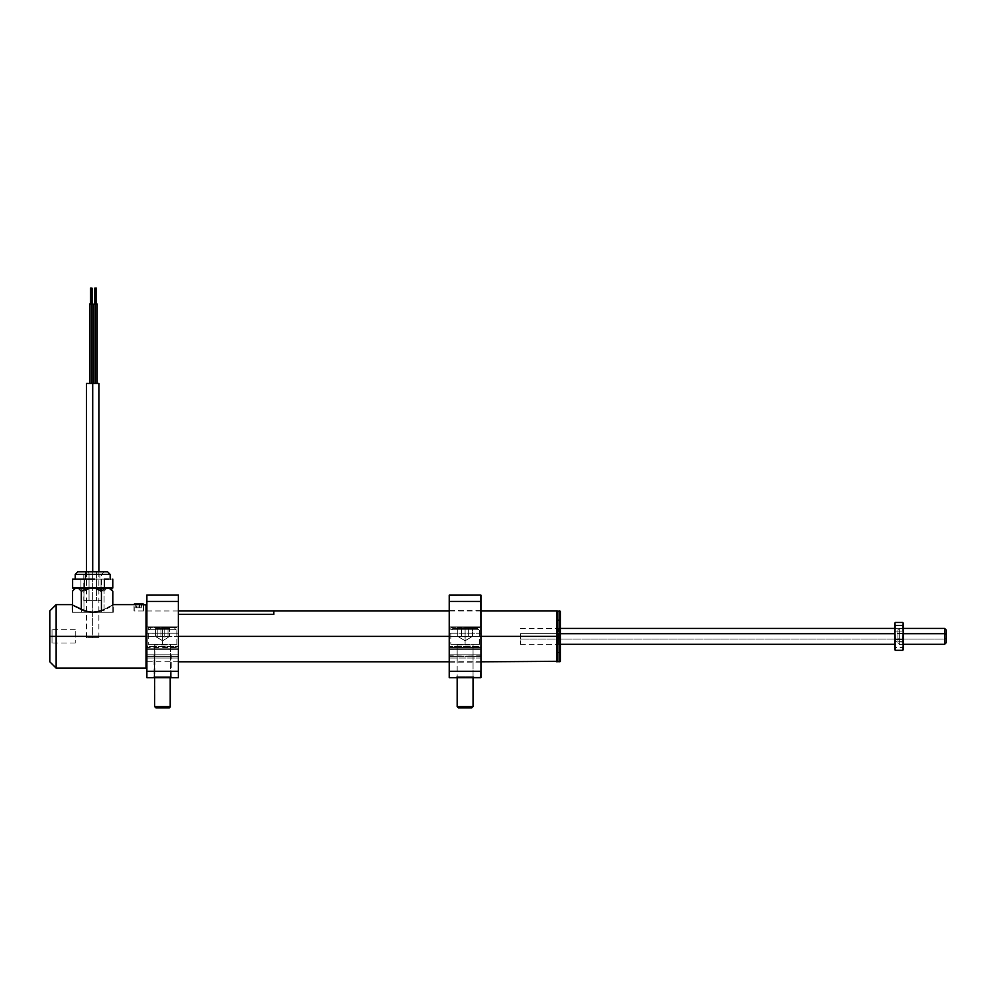 <?xml version="1.0" encoding="UTF-8"?>
<svg xmlns="http://www.w3.org/2000/svg" width="996" height="996" viewBox="0 0 996 996"><rect width="100%" height="100%" fill="white"/><g stroke="black" fill="none" stroke-linecap="round" stroke-linejoin="round"><path stroke-width="0.75" stroke-dasharray="4.98 3.74" d="M557.262 611.444L557.262 636.382L556.789 610.959L556.789 636.382L145.765 636.382L145.765 661.805L145.765 636.382L556.789 636.382L556.789 661.805L557.262 636.382L557.262 661.332M481.006 595.235L481.006 649.566L480.844 648.147L449.383 648.147L449.383 649.728L480.956 649.678L481.006 636.382L449.221 636.382L481.006 636.382L481.006 610.486L481.006 662.253L480.844 654.82L473.075 654.82L473.075 656.401L480.844 656.401L480.844 654.82L449.383 654.82L449.221 658.057L449.383 654.82L480.844 655.244L480.844 662.103L480.844 636.382L480.844 647.462L449.383 647.462L449.383 636.382L480.844 636.382L449.383 636.382L480.844 636.382L480.844 610.648L481.006 647.525L481.006 610.486L481.006 631.327M178.334 655.244L178.334 610.648L178.496 636.382L146.873 636.382L178.496 636.382L178.496 610.486L178.496 662.253L178.334 654.82L178.496 656.563L178.334 654.82L146.711 654.97L154.641 654.82L154.019 676.745L153.073 677.691L172.134 677.691L171.188 676.745L154.019 676.745L171.188 676.745L171.188 654.82L154.019 654.82L178.334 654.82L170.577 654.82L170.577 656.401L178.446 656.451L178.446 654.858L178.496 677.529M56.15 636.382L49.8 636.382L49.8 610.959L49.8 636.382L52.029 636.382L52.029 643.055L52.029 636.382L49.8 636.382L49.8 645.284L49.8 636.382L75.223 636.382L75.223 643.055L75.223 636.382L52.029 636.382L52.029 643.055L52.029 636.382L75.223 636.382L52.029 636.382L52.029 629.709L52.029 636.382L49.8 636.382L49.8 627.492L49.8 645.284L49.8 627.492L49.8 636.382L56.15 636.382L56.15 604.609L56.15 636.382L146.076 636.382L56.15 636.382L56.15 668.154L56.15 636.382M146.076 604.609L146.076 636.382L146.076 604.609M112.934 604.871L113.357 612.229L93.014 612.229L100.945 610.872L113.357 604.609L113.357 612.229L93.014 612.229L102.713 610.237L112.934 604.871M92.379 612.229L72.048 612.229L92.379 612.229M84.436 610.859L88.283 611.83L84.436 610.859M78.024 608.12L81.012 609.564L78.024 608.12M73.642 605.63L75.534 606.763L73.642 605.63M72.048 604.609L72.048 612.229M133.564 604.609L143.972 604.609M146.711 636.382L146.076 636.382L146.711 636.382L146.711 605.244L146.711 636.382M93.014 612.229L112.959 612.229L93.014 612.229M108.178 612.229L77.215 612.229L108.178 612.229M146.076 668.154L146.076 636.382L146.076 668.154M75.223 636.382L75.223 629.709L75.223 636.382M52.029 636.382L52.029 629.709L52.029 636.382M49.8 661.805L49.8 636.382L49.8 661.805M90.474 304.004L91.271 304.004L89.677 304.004L91.271 304.004L90.474 304.004L90.474 288.118L91.271 288.118L91.271 304.004L90.474 304.004L91.271 304.004L91.271 383.448L89.677 383.448L92.852 383.448L91.271 383.448L91.271 288.118L91.271 304.004L92.068 304.004L91.271 304.004L91.271 383.448L91.271 304.004L92.852 304.004L91.271 304.004L91.271 383.448L89.677 383.448L91.271 383.448L91.271 304.004L89.677 304.004L92.852 304.004L90.474 304.004L92.068 304.004L90.474 304.004L91.271 304.004L91.271 288.118L92.068 288.118L91.271 288.118L91.271 304.004L92.852 304.004L91.271 304.004L91.271 288.118L90.474 288.118L92.068 288.118L92.068 304.004L91.271 304.004L92.068 304.004M94.757 288.118L95.554 288.118L95.554 304.004L94.757 304.004L97.147 304.004L93.973 304.004L95.554 304.004L95.554 383.448L97.147 383.448L95.554 383.448L95.554 304.004L96.351 304.004L95.554 304.004L95.554 288.118L96.351 288.118M91.271 304.004L92.006 304.004L91.271 304.004M92.703 571.816L92.703 383.448L98.89 383.448L92.703 383.448L92.703 637.652L98.89 637.652L92.703 637.652L92.703 571.816M86.503 383.448L92.703 383.448L86.503 383.448M92.703 637.652L86.503 637.652L92.703 637.652M112.087 590.205L109.909 588.088L76.829 588.088L108.564 588.088L107.02 588.088L104.082 591.263L104.082 612.229L104.082 591.263L97.371 588.088L90.673 588.088L83.963 591.263L83.963 612.229L112.822 612.229L72.571 612.229L72.571 604.946L72.571 612.229L83.963 612.229L83.963 591.263L80.166 588.088L84.996 588.088L83.963 591.263L80.166 588.088L90.673 588.088L83.963 591.263L84.996 588.088L106.995 588.088L104.082 591.263L97.371 588.088L110.494 588.088M74.974 588.088L80.166 588.088L76.368 588.088L72.571 591.263L76.368 588.088L74.899 588.088M112.822 612.229L112.822 604.946L112.822 612.229M111.428 589.395L109.909 588.088M101.43 612.229L101.43 610.71L101.43 612.229M81.311 612.229L81.311 609.689L81.311 612.229M86.503 637.652L86.503 571.816L81.261 571.816L97.409 571.816L87.984 571.816A2.54 1.046 -90 0 1 89.03 574.356L96.363 574.356A2.54 1.046 -90 0 1 97.409 571.816L87.984 571.816L97.409 571.816A2.54 1.046 90 0 0 96.363 574.356L89.03 574.356L89.03 588.026L89.03 574.356L83.801 574.356L96.363 574.356L96.363 600.737L96.363 574.356L101.567 574.356L89.03 574.356A2.54 1.046 90 0 0 87.984 571.816M89.03 600.737L101.592 600.737L83.801 600.737L89.03 600.737L89.03 588.088L89.03 600.737M77.812 571.816L107.58 571.816M78.497 579.124L112.785 579.124L75.223 579.124L110.17 579.124L90.972 579.124L101.019 579.124L101.019 588.026L112.785 588.026L101.019 588.026L101.019 579.124L78.497 579.124M110.108 574.356L99.899 574.356L99.899 579.124L99.899 574.356L110.17 574.356M80.937 588.026L80.937 579.124L80.937 588.026L101.019 588.026L80.937 588.026M98.069 588.026L79.68 588.026L98.069 588.026M76.779 579.124L90.972 579.124L76.779 579.124M107.63 571.816L77.775 571.816M558.856 638.224L558.856 628.127L558.856 638.224M558.532 634.614L558.532 644.325L558.532 634.614M560.437 611.594L560.437 652.181L559.802 652.579L559.802 610.959L559.802 652.579L557.897 652.579L557.897 610.959L557.897 652.579L557.262 652.181L557.262 611.594L557.262 661.17L557.262 652.181L557.897 661.805L557.897 652.579L559.802 652.579L559.802 661.805L560.437 652.181L560.437 661.17M560.437 661.045L560.437 611.731M559.802 641.548L559.802 628.351L559.802 641.548M944.606 639.083L944.606 628.439L944.606 639.083L899.239 639.083L899.239 628.439L899.239 633.68L903.297 633.68L899.239 633.68L899.239 628.439L899.239 639.083L897.906 638.635L897.906 629.783L897.906 634.141L899.239 633.68L897.906 634.141L897.906 642.98L897.906 638.635L899.239 639.083L899.239 644.325L899.239 633.68L899.239 644.325L899.239 639.083L944.606 639.083L944.606 644.325L944.606 639.083L946.2 638.548L944.606 639.083M946.2 630.032L946.2 642.744L946.2 630.032M520.398 633.68L560.437 633.68L520.398 633.68L520.398 644.325L520.398 633.68M894.719 639.083L520.398 639.083L894.719 639.083L894.719 628.439L894.719 639.083M895.354 633.892L895.354 643.677L895.354 633.892M902.662 641.661L903.297 630.692L903.297 644.96L902.662 641.661L895.354 641.661L895.354 644.325L895.354 631.115L902.662 631.115L902.662 644.325L902.662 628.439L902.662 631.115L895.354 631.115L894.719 644.96L894.719 630.692L895.354 631.115L894.719 627.804L894.719 642.071L895.354 628.439L895.354 641.661L903.297 642.071L903.297 627.804L902.662 641.661M903.297 647.749L903.297 623.695L903.297 640.403L902.774 622.463L902.774 633.444L895.255 633.444L895.255 647.363L902.774 647.363L903.297 640.403L902.774 633.444L895.255 633.444L894.719 640.403L894.719 623.695L894.757 649.205M903.297 630.692L903.297 644.947L903.297 630.692M894.719 647.749L894.719 640.403L895.255 650.313M894.757 626.571L894.719 627.953L894.757 626.571M895.255 622.463L894.856 625.202L895.255 622.463M894.719 649.093L895.255 647.363L894.856 648.097L895.255 647.363L902.774 647.363L903.297 640.403L903.297 649.093M902.774 650.313L903.272 649.205M273.825 610.946L273.825 614.358L178.496 614.358L178.496 610.946L178.496 614.358M141.768 607.784L141.034 607.784L141.034 604.286L141.768 604.286L141.768 607.784L138.046 607.784L138.046 604.286L141.034 604.286L141.034 607.784L135.78 607.784L141.768 607.784L141.768 604.286L135.78 604.286L135.78 607.784L136.514 607.784L136.514 604.286L136.514 607.784L139.502 607.784L139.502 604.286L139.502 607.784L141.768 607.784M134.012 610.959L134.012 604.286L134.012 610.959L143.337 610.959L143.337 604.721L143.536 610.959L134.199 610.959L134.199 604.286L143.536 604.286L143.536 610.959M139.589 603.974L135.431 603.974L139.589 603.974M143.511 604.286L134.199 604.286M473.698 676.745L456.529 676.745L455.583 677.691L474.644 677.691L473.698 676.745L474.644 677.691L455.583 677.691L456.529 676.745L473.698 676.745M450.815 627.492L480.047 626.858L450.18 626.858L465.107 627.492L465.107 644.325L450.815 644.325L465.107 644.325L465.107 627.492L450.18 626.858L480.047 626.858L465.107 627.492L465.107 644.325L465.107 627.492L479.412 627.492L450.815 627.492L450.815 644.325M449.221 640.129L449.221 610.486L449.383 662.103L449.383 655.244L480.844 654.82L449.383 654.82L449.383 677.691L480.844 677.691L480.844 671.341L449.383 671.341L480.844 671.341L480.844 657.995L449.383 657.995L480.844 657.995L480.844 654.82L449.383 654.82L480.844 654.82L480.844 656.401L449.383 656.401L449.383 654.82L480.844 654.82L449.383 654.82L449.383 656.401L480.844 656.401L449.383 656.401L457.139 656.401L457.139 654.82L449.383 654.82L480.844 654.82L480.956 671.316M481.006 601.497L481.006 627.007L480.844 601.435L449.383 601.435L449.221 627.007L449.271 649.678L480.844 649.728L480.844 648.147L473.075 648.147L473.075 649.728L480.844 649.728L449.383 649.728L457.139 649.728L457.139 648.147L449.383 648.147L480.844 648.147L480.844 647.462L449.383 647.462L449.221 610.486L449.221 631.327M449.221 601.497L449.221 649.566L449.221 636.382L449.383 649.728L449.383 648.147L480.844 648.147L449.383 648.147L480.844 648.147L480.844 649.728L449.383 649.728L480.844 649.728L449.383 649.728L480.844 649.728L480.844 646.553L449.383 646.553L480.844 646.553L480.844 633.207L449.383 633.207L480.844 633.207L480.844 626.858L449.383 626.858L480.844 626.858L449.383 626.858L480.844 626.858L480.844 595.073L449.383 595.073L449.383 601.435L480.844 601.435M449.221 647.985L449.221 649.566L449.221 647.985M449.221 655.356L449.221 677.529M480.844 655.244L480.844 636.382L449.383 636.382L449.383 655.244M465.107 644.325L479.412 644.325L465.107 644.325M480.047 626.858L450.18 626.858L480.047 626.858M480.844 595.073L449.383 595.073L449.383 601.435M480.844 671.341L480.844 677.691L449.383 677.691M455.583 677.691L474.644 677.691L455.583 677.691M481.006 649.566L481.006 647.985L481.006 649.566M481.006 640.129L481.006 655.356M457.861 636.444L465.107 640.789L457.774 636.382L472.453 636.382L465.107 640.789L472.453 636.382L461.31 636.382L461.31 628.439L472.453 628.439L457.774 628.439L457.774 636.382L461.584 636.382L461.584 628.439L468.917 628.439L468.917 636.382L465.257 636.979L461.584 636.382L461.584 628.439L457.774 628.439L457.774 636.382L459.53 636.979L461.31 636.382L461.31 628.439L468.643 628.439L468.643 636.382L468.643 628.439L472.453 628.439L472.453 636.382L457.774 636.382L465.107 640.789L472.365 636.444M471.581 636.818L468.917 636.382L468.917 628.439L472.453 628.439L472.453 636.382M477.345 628.439L452.881 628.439L477.345 628.439L452.881 628.439L477.345 628.439L478.615 629.709L451.611 629.709L478.615 629.709M458.646 636.818L457.774 636.382M473.05 677.691L473.05 644.96L457.164 644.96L457.164 677.691L457.164 644.96L473.05 644.96L473.05 677.691L473.05 644.96M458.446 707.882L471.78 707.882L458.446 707.882L457.164 706.612L473.05 706.612L457.164 706.612L457.164 644.96M156.086 636.88L162.609 640.789L155.6 636.382L169.606 636.382L162.609 640.789L169.606 636.382L157.206 636.382L157.206 628.439L169.606 628.439L155.6 628.439L155.6 636.382L158.289 636.979L160.991 636.382L160.991 628.439L168 628.439L168 636.382L164.489 636.979L160.991 636.382L160.991 628.439L155.6 628.439L155.999 636.818L157.206 636.382L157.206 628.439L164.216 628.439L164.216 636.382L164.216 628.439L169.606 628.439L169.606 636.382L155.6 636.382L162.609 640.789L169.121 636.88M169.009 636.93L168 636.382L168 628.439L169.606 628.439L169.208 636.818M149.188 629.709L175.495 629.709M176.018 629.709L149.711 629.709M156.235 707.882L169.283 707.882L156.235 707.882L155.015 706.612L155.015 644.96L170.553 644.96L170.191 677.691L170.191 644.96L154.666 644.96L154.666 706.612L155.936 707.882M155.015 706.612L170.553 706.612L155.015 706.612M178.496 601.497L178.496 633.269L178.334 626.858L146.873 626.858L178.334 626.858L146.873 626.858L146.873 633.207L178.334 633.207L146.711 633.269L146.873 646.553L178.334 646.553L178.334 595.073L146.873 595.073L146.873 601.435L178.334 601.435L178.334 595.073L146.873 595.073L146.873 626.858L178.446 626.895L178.496 649.566L178.334 648.147L170.577 648.147L171.1 649.728L146.873 649.728L178.334 649.728L178.334 648.147L146.873 648.147L146.761 649.678L146.711 646.491L146.873 649.728L146.873 648.147L178.334 648.147L178.334 649.728L146.873 649.728L178.334 649.728L146.873 649.728L178.334 649.728L178.334 646.553L146.873 646.553L146.873 649.728L178.446 649.678L178.496 610.486L178.496 631.327M148.304 627.492L177.537 626.858L147.669 626.858L162.609 627.492L162.609 644.325L148.304 644.325L162.609 644.325L162.609 627.492L147.669 626.858L177.537 626.858L162.609 627.492L162.609 644.325L162.609 627.492L176.902 627.492L148.304 627.492L148.304 644.325M146.761 601.447L146.761 677.641M178.334 601.435L146.873 601.435M162.609 644.325L176.902 644.325L162.609 644.325M177.537 626.858L147.669 626.858L177.537 626.858M178.496 640.129L178.496 655.356M170.577 649.728L178.334 649.728L170.577 649.728M146.873 647.462L146.873 648.147L178.334 648.147L178.334 647.462L146.873 647.462M154.641 649.728L154.641 648.147L146.873 648.147L146.873 649.728L154.641 649.728M154.641 648.147L178.334 648.147L154.641 648.147M146.711 647.985L146.711 649.566L146.711 647.985M146.873 671.341L178.334 671.341L178.334 657.995L146.873 657.995L146.873 677.691L178.334 677.691L178.334 671.341L146.873 671.341L146.873 677.691L178.334 677.691M146.711 677.529L146.761 671.316M178.334 657.995L178.334 654.82L146.873 654.82L146.873 657.995L178.334 657.995M178.334 654.82L146.873 654.82L178.334 654.82L178.334 656.401L146.873 656.401L146.873 654.82L178.334 654.82M178.334 656.401L146.873 656.401L178.334 656.401M154.641 656.401L154.641 654.82L146.873 654.82L146.873 656.401L170.577 656.401L171.188 654.82L171.188 676.745L154.019 676.745L154.019 654.82L154.641 656.401M171.188 676.745L172.134 677.691L153.073 677.691L154.019 676.745L171.188 676.745M153.073 677.691L172.134 677.691L153.073 677.691M481.006 661.805L449.221 661.805M178.496 661.805L146.873 661.805M146.711 661.805L145.765 661.805M481.006 610.959L449.383 610.959M273.825 610.959L146.873 610.959M146.711 610.959L145.765 610.959M75.223 643.055L52.029 643.055L49.8 645.284M75.223 629.709L52.029 629.709L49.8 627.492M89.677 383.448L89.677 304.004M98.89 571.816L98.89 637.652M83.801 588.026L83.801 574.356L81.261 571.816M104.132 571.816L101.592 574.356L101.592 588.026M101.592 588.088L101.592 600.737M83.801 588.088L83.801 600.737M559.802 644.487L560.437 645.122M559.802 628.277L560.437 627.642M897.906 629.783L899.239 628.439L903.297 628.439M903.297 644.325L899.239 644.325L897.906 642.98M520.398 628.439L560.437 628.439M894.719 628.439L895.354 629.074M894.719 644.325L895.354 643.69M520.398 644.325L560.437 644.325M902.662 644.325L903.297 644.96L902.662 644.325L894.719 644.96L895.354 644.325M895.354 628.439L894.719 627.804L895.354 628.439L903.297 627.804L902.662 628.439M480.844 610.648L449.383 610.648M480.844 662.128L449.383 662.128M479.412 644.325L479.412 627.492M451.611 629.709L452.881 628.439M149.101 629.709L150.371 628.439M176.105 629.709L174.835 628.439M154.666 677.691L154.666 644.96M170.553 677.691L170.553 644.96M176.902 644.325L176.902 627.492"/><path stroke-width="1.49" d="M556.789 636.382L556.789 661.805L556.789 636.382L481.006 636.382L556.789 636.382L556.789 610.959L556.789 636.382M481.006 661.805L557.262 661.332L556.789 610.959L481.006 610.959M449.221 631.327L449.221 636.382L178.496 636.382L449.383 636.382L449.221 640.129M56.15 636.382L56.15 604.609L56.15 636.382L146.076 636.382L146.076 604.609L146.076 636.382L146.711 636.382L146.076 636.382L146.076 668.154L146.076 636.382L56.15 636.382L56.15 668.154L56.15 636.382L49.8 636.382L56.15 636.382M49.8 610.959L49.8 661.805L49.8 610.959L56.15 604.609L72.048 604.609L73.667 605.643L72.459 604.883M97.11 611.843L92.379 612.229L84.461 610.872L73.667 605.643L86.328 611.407L93.014 612.229L100.945 610.872L97.11 611.843M104.368 609.564L100.945 610.872L104.368 609.564M109.846 606.763L107.356 608.133L109.846 606.763M112.934 604.883L111.739 605.63L113.357 604.609L143.934 604.622M96.351 304.004L96.351 288.118L95.554 288.118L95.554 383.448L95.554 304.004L93.973 304.004L97.147 304.004L95.554 304.004L95.554 288.118L94.757 288.118L94.757 304.004M91.271 304.004L91.271 383.448L91.271 288.118L91.271 304.004L89.677 304.004L91.271 304.004M92.068 304.004L92.068 288.118L90.474 288.118L90.474 304.004M86.503 383.448L98.89 383.448L92.703 383.448L92.703 571.816L92.703 383.448L86.503 383.448L86.503 571.816L77.812 571.816M112.087 590.205L110.494 588.088L109.025 588.088L112.822 591.263L111.428 589.395L112.822 591.263L112.822 604.946L112.822 591.263L109.025 588.088L94.732 588.088L101.43 591.263L105.227 588.088L78.398 588.088L81.311 591.263L88.022 588.088L74.974 588.088M109.909 588.088L105.227 588.088L101.43 591.263L101.43 610.71L101.43 591.263L94.732 588.088L88.022 588.088L81.311 591.263L81.311 609.689L81.311 591.263L78.398 588.088L74.899 588.088L72.571 591.263L72.571 604.946L72.571 591.263L73.965 589.395M75.285 574.356L85.494 574.356A2.54 1.046 -90 0 1 86.54 571.816A2.54 1.046 90 0 0 85.494 574.356L75.223 574.356L77.763 571.816L107.63 571.816L110.17 574.356L85.494 574.356L85.494 579.124L85.494 574.356L110.108 574.356M72.621 579.124L72.621 588.026L72.621 579.124L78.497 579.124L72.621 579.124M78.497 579.124L84.374 579.124L84.374 588.026L72.621 588.026L84.374 588.026L84.374 579.124L78.497 579.124M94.421 579.124L84.374 579.124L94.421 579.124M108.626 579.124L104.456 579.124L108.626 579.124M112.785 588.026L112.785 579.124L112.785 588.026L104.456 588.026L104.456 579.124L104.456 588.026L84.374 588.026L112.785 588.026M107.58 571.816L86.54 571.816M87.984 571.816L86.042 571.816M559.802 620.184L559.802 661.805L559.802 620.184L557.897 620.184L557.897 661.805L557.897 620.184L557.262 620.595L557.897 610.959L557.897 620.184L559.802 620.184L559.802 610.959L560.437 620.595L559.802 620.184M557.262 661.17L557.897 661.805L560.437 661.17L560.437 611.594L559.802 610.959L557.262 611.594M560.437 611.731L560.437 661.045M944.606 633.68L946.2 634.215L946.2 630.032L946.2 634.215L944.606 633.68L944.606 628.439L944.606 633.68L903.297 633.68L944.606 633.68L944.606 644.325L944.606 633.68M946.2 642.744L946.2 634.215L946.2 642.731L944.606 644.325L903.297 644.325M560.437 633.68L894.719 633.68L560.437 633.68M894.757 623.558L894.719 632.373L894.719 623.932L894.719 632.373L895.255 625.401L902.774 625.401L903.297 632.373L903.297 623.932L902.774 625.401L895.255 625.401L894.719 623.932L895.255 622.463L902.774 622.463L903.16 623.197L903.297 647.749M903.235 649.355L903.297 644.823L902.774 650.313L895.255 650.313L894.719 632.373L894.719 644.823L895.255 639.332L902.774 639.332L903.297 644.823L903.297 632.373L902.774 639.332L895.255 639.332L894.719 632.373L894.719 647.749M894.856 623.197L895.255 622.463L902.774 622.463L903.16 623.197L903.297 644.823L902.774 650.313L903.272 649.205L902.774 650.313L895.255 650.313L894.719 644.823L894.794 649.355M894.856 649.566L895.255 650.313L894.856 649.566M903.16 648.097L902.774 647.363L903.16 648.097M895.255 647.363L894.856 648.097L895.255 647.363M178.496 614.358L273.825 614.358L273.825 610.946L178.496 610.946M134.858 603.974L143.2 603.974L143.337 604.721L134.012 604.286L143.038 603.974L134.348 603.974L134.012 604.684M481.006 631.327L481.006 640.129M480.844 595.073L481.006 677.529L449.271 677.641L449.221 595.235L480.844 595.073L449.383 595.073L449.383 601.435L481.006 601.497L481.006 595.235M481.006 601.497L480.956 671.316M449.221 677.529L449.221 601.497M480.844 601.435L449.383 601.435M480.844 671.341L449.383 671.341L480.844 671.341L480.844 677.691L449.383 677.691M473.05 677.691L473.05 706.612L473.05 677.691L473.05 706.612L457.164 706.612L473.05 706.612L471.78 707.882L473.05 706.612L471.78 707.882L458.434 707.882L471.78 707.882M458.434 707.882L457.164 706.612L457.164 677.691L457.164 706.612L458.446 707.882M170.191 706.612L170.191 677.691L170.191 706.612L154.666 706.612L170.191 706.612L168.971 707.882L170.191 706.612M154.666 677.691L154.666 706.612L155.936 707.882L169.245 707.882L156.235 707.882M178.496 631.327L178.496 640.129M178.334 671.341L178.334 677.691L146.873 677.691L146.873 671.341L178.334 671.341L146.873 671.341L146.873 601.435L178.334 601.435L178.334 671.341M178.446 601.447L146.873 601.435L146.873 595.073L178.334 595.073L178.446 601.447M178.334 601.435L178.334 595.073L146.761 595.122L146.761 671.316M146.873 671.341L146.873 677.691L178.446 677.641L178.496 601.497M449.221 661.805L178.496 661.805M449.383 610.959L273.825 610.959M146.711 605.244L143.972 604.609M49.8 661.805L56.15 668.154L146.076 668.154L146.711 667.519M92.852 383.448L92.852 304.004L92.852 383.448M97.147 383.448L97.147 304.004M93.973 383.448L93.973 304.004M89.677 383.448L89.677 304.004M98.89 383.448L98.89 571.816M75.223 579.124L75.223 574.356M110.17 579.124L110.17 574.356M903.297 628.439L944.606 628.439L946.2 630.032M560.437 628.439L894.719 628.439M560.437 644.325L894.719 644.325M902.662 644.325L903.297 644.96M895.354 644.325L894.719 644.96M895.354 628.439L894.719 627.804M902.662 628.439L903.297 627.804M170.553 677.691L170.553 706.612L169.283 707.882"/></g></svg>
